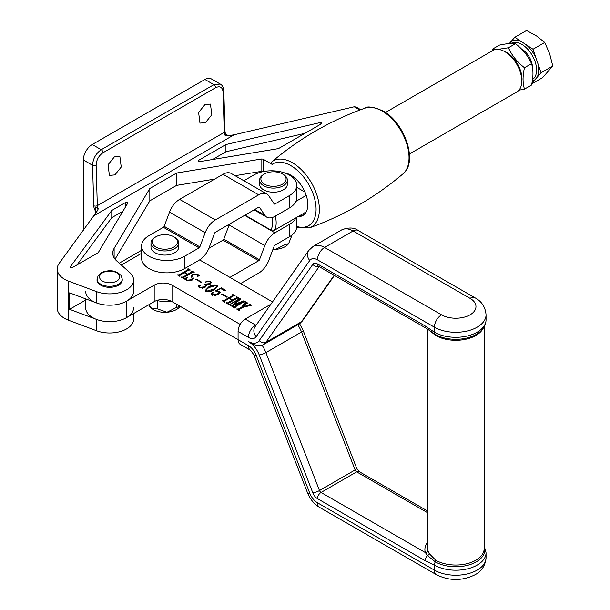 <?xml version="1.0" encoding="UTF-8"?>
<svg xmlns="http://www.w3.org/2000/svg" width="610" height="610" viewBox="0 0 610 610"><rect width="100%" height="100%" fill="white"/><g stroke="black" fill="none" stroke-linecap="round" stroke-linejoin="round"><path stroke-width="0.91" d="M114.367 156.892L119.865 156.396L121.237 167.033L114.901 174.902L109.403 175.398L108.039 164.761L114.367 156.892M204.945 104.6L210.442 104.104L211.815 114.733L205.478 122.61L199.981 123.106L198.608 112.469L204.945 104.6M83.326 230.511L83.326 159.965A12.604 7.282 -60 0 1 92.24 144.524L101.222 149.709C95.861 153.476 92.972 158.669 92.552 165.295L83.326 159.965M359.839 110.021L354.204 106.773L234.072 134.795L229.154 135.58L225.181 135.511A5.04 2.913 60 0 1 224.266 132.37L97.318 205.662L96.121 165.219C96.418 159.904 98.713 155.741 102.999 152.729L215.688 87.665C220.004 85.72 222.459 87.138 223.069 91.927A2.524 1.403 178.3 0 0 223.801 90.898C223.481 87.36 222.307 85.087 220.279 84.066L213.904 84.653L204.929 79.468L92.24 144.524M204.929 79.468A12.604 7.282 -60 0 1 211.228 78.843L220.279 84.066M354.204 106.773L356.141 107.04L360.731 109.686M115.038 259.174L149.831 200.835L149.831 188.482L114.116 248.369A25.216 14.556 0 0 0 112.743 253.112A25.216 14.556 0 0 0 116.815 261.034L129.716 272.51A23.958 13.832 180 0 1 133.582 280.043A23.958 13.832 180 0 1 121.062 292.198A23.958 13.832 180 0 1 96.586 291.641L68.701 281.195A25.216 14.556 180 0 1 64.607 279.273A25.216 14.556 180 0 1 57.218 268.979A25.216 14.556 180 0 1 59.223 263.291L96.517 211.975A3.782 2.021 1.5 0 0 96.517 211.967A3.782 2.021 1.5 0 0 95.244 210.404C94.977 207.24 95.983 206.729 98.271 208.872L96.22 212.722M57.218 268.979L57.218 308.096A25.216 14.556 0 0 0 64.607 318.397A25.216 14.556 0 0 0 68.701 320.311L96.586 330.765A23.958 13.832 0 0 0 121.062 331.314A23.958 13.832 0 0 0 133.582 319.16L133.582 313.563M133.582 280.043L133.582 291.366A23.958 13.832 180 0 1 121.062 303.521A23.958 13.832 180 0 1 96.586 302.972L69.616 292.853L69.616 309.323L96.586 319.442A23.958 13.832 0 0 0 121.062 319.991A23.958 13.832 0 0 0 133.582 307.837M298 216.619A23.958 13.832 -120 0 0 302.842 215.505A23.958 13.832 -120 0 0 306.517 196.313A23.958 13.832 -120 0 0 290.863 175.207A23.958 13.832 -120 0 0 284.954 173.019M296.742 226.462A35.654 20.587 -120 0 0 312.564 192.455A35.654 20.587 -120 0 0 272.19 164.418L263.535 159.423A2.524 1.456 0 0 0 261.057 159.057L176.58 173.042L149.831 188.482M141.589 250.275L119.225 263.185M149.831 200.835L176.58 185.394L176.58 173.042M176.58 185.394L214.697 179.081M235.102 175.703L261.057 171.41A2.524 1.456 180 0 1 263.177 171.608M320.113 122.579A1.258 0.724 180 0 1 321.844 123.25A1.258 0.724 180 0 1 321.478 123.769L278.457 148.604L199.653 161.65A1.258 0.724 180 0 1 198.41 161.467A1.258 0.724 180 0 1 198.044 160.948A1.258 0.724 180 0 1 198.41 160.438L225.936 144.547L320.113 122.579L320.113 124.554M127.719 203.206L98.225 252.662L72.43 267.554A1.258 0.724 0 0 1 70.646 267.554A1.258 0.724 0 0 1 70.28 267.035A1.258 0.724 0 0 1 70.379 266.753L111.767 210.458L125.637 202.451A1.258 0.724 0 0 1 127.01 202.299A1.258 0.724 0 0 1 127.787 202.97A1.258 0.724 0 0 1 127.719 203.206M272.19 164.418L271.389 162.207A38.148 22.029 60 0 1 271.404 162.199A38.148 22.029 60 0 1 301.378 169.71A38.148 22.029 60 0 1 319.365 209.459A38.148 22.029 60 0 1 309.339 227.904C343.857 215.559 375.097 197.526 403.05 173.797A38.148 22.029 -120 0 0 409.036 157.685A38.148 22.029 -120 0 0 382.066 110.959A38.148 22.029 -120 0 0 365.115 108.092C330.589 120.437 299.358 138.478 271.404 162.199L271.389 162.207M225.936 144.547L225.936 151.753L212.463 159.53M225.936 151.753L304.916 133.331M111.767 210.458L111.767 217.663L77.051 264.885M111.767 217.663L122.945 211.212M225.181 135.511C224.938 132.278 225.128 132.141 225.776 135.092M96.479 212.204A3.782 2.181 -0 0 0 95.404 210.938L95.244 210.404M96.433 212.371A3.782 2.021 1.5 0 0 96.517 211.975M69.616 309.323L85.674 300.051M243.855 180.743L253.676 175.062A25.216 14.556 180 0 1 281.164 171.89A25.216 14.556 180 0 1 296.742 185.341L296.742 197.693A25.216 14.556 180 0 1 289.376 207.979L274.942 216.329A16.386 9.455 -60.1 0 1 266.761 217.152A16.386 9.455 -60.1 0 1 264.816 215.292L259.486 207.27A1.258 0.724 119.9 0 0 259.341 207.125A1.258 0.724 119.9 0 0 258.709 207.194L215.315 232.303A1.258 0.724 119.9 0 0 214.537 233.279L209.215 247.469A16.386 9.455 -60.1 0 1 199.089 260.218L184.655 268.575L184.655 256.223A25.216 14.556 0 0 1 157.166 259.387A25.216 14.556 0 0 1 141.589 245.937L141.589 258.289A25.216 14.556 0 0 0 157.166 271.74A25.216 14.556 0 0 0 184.655 268.575M296.742 185.341A25.216 14.556 180 0 1 289.376 195.627L274.942 203.976A1.258 0.724 -60.1 0 1 274.309 204.037A1.258 0.724 -60.1 0 1 274.164 203.9L268.835 195.871A16.386 9.455 119.9 0 0 266.89 194.018A16.386 9.455 119.9 0 0 258.709 194.842L215.315 219.951A16.386 9.455 119.9 0 0 205.189 232.7L199.867 246.882A1.258 0.724 -60.1 0 1 199.089 247.866L184.655 256.223M266.89 194.018L231.198 173.453A16.386 9.455 119.9 0 0 223.016 174.277L179.614 199.379A16.386 9.455 119.9 0 0 169.496 212.135L164.166 226.318A1.258 0.724 -60.1 0 1 163.388 227.301L148.954 235.651A25.216 14.556 0 0 0 141.589 245.937M238.075 339.671L248.422 345.634A10.088 5.818 119.9 0 0 250.512 350.254L240.165 344.292A10.088 5.818 -60.1 0 1 238.075 339.671L238.075 331.436A10.088 5.818 -60.1 0 1 245.197 319.076L255.552 325.038A2.524 1.456 -120.1 0 0 256.101 325.26M270.909 304.199L245.197 319.076M486.048 557.769C485.354 565.546 481.709 571.204 475.114 574.727C462.258 581.071 449.387 581.078 436.501 574.75A10.088 5.818 -60.1 0 1 434.411 570.136A30.256 17.469 -0 0 0 477.203 570.106A30.256 17.469 -0 0 0 486.048 557.769L486.048 552.744A30.256 17.469 180 0 1 477.203 565.089A30.256 17.469 180 0 1 434.411 565.112L425.216 560.72A5.04 2.905 -60.1 0 1 427.457 555.596L425.345 552.561A30.889 17.835 180 0 1 427.419 542.473M262.087 345.275C256.566 345.87 252.014 344.619 248.422 341.516A17.652 10.202 -120.1 0 0 259.242 340.548L312.831 264.359A7.564 4.369 59.9 0 1 317.467 263.939A5.04 2.905 -60.1 0 0 318.512 266.25L426.26 328.317A5.04 2.905 -60.1 0 1 425.216 326.014L434.411 332.214A30.256 17.469 0 0 0 477.203 332.183A30.256 17.469 0 0 0 486.048 319.846L486.048 314.829A30.256 17.469 180 0 1 477.203 327.166A30.256 17.469 180 0 1 434.411 327.196L434.411 332.214A5.04 2.905 -60.1 0 0 435.304 334.425A28.998 16.744 0 0 0 478.453 333.014C483.372 329.415 485.903 325.031 486.048 319.846M482.922 328.714A28.365 16.378 180 0 1 435.753 335.523L428.975 330.101M427.419 329.034L427.419 547.475A28.365 16.378 0 0 0 427.831 550.258L429.158 553.567L435.753 560.255A28.365 16.378 0 0 0 466.658 563.792A28.365 16.378 0 0 0 484.157 548.664L484.157 326.838M426.26 328.317L435.304 334.425A2.524 1.456 -60.1 0 1 435.753 335.523M484.157 546.552A28.998 16.744 180 0 1 469.631 564.73A28.998 16.744 180 0 1 435.304 561.871L427.457 555.596A2.524 1.662 -26.9 0 0 429.158 553.567M427.831 550.258A2.524 2.028 -16.6 0 1 425.345 552.561L321.035 492.468L356.652 471.858A2.524 1.456 59.9 0 1 355.111 469.936L319.487 490.547A2.524 1.456 -120.1 0 0 321.035 492.468A5.04 2.905 -60.1 0 0 317.467 498.644A7.564 4.369 59.9 0 1 312.831 492.888L259.242 354.959A17.652 10.202 -120.1 0 0 248.422 341.516M85.674 298.877L85.674 307.837A23.958 13.832 0 0 0 100.475 320.624A23.958 13.832 0 0 0 126.59 317.612L154.193 301.637A12.604 7.282 180 0 1 172.02 301.622L238.075 339.678M244.846 301.935L243.84 301.927L235.025 307.021L235.277 307.737L234.835 307.997L232.601 306.708L234.286 306.594L242.254 301.866L231.487 306.067L238.304 299.8L230.42 304.367L230.664 305.076L230.222 305.335L228.437 304.306L230.123 304.192L238.929 299.098L238.678 298.381L239.12 298.122L240.683 299.022L234.11 304.512L243.809 300.829L245.517 301.813L244.846 301.935M235.025 307.021L235.048 307.867M230.42 304.367L230.481 305.191M238.403 300.021L238.929 299.716L238.906 298.511M227.385 297.017L226.935 297.276L221.438 294.104L221.88 293.845L227.385 297.017M216.908 285.16L217.587 286.174L214.026 289.803C211.746 291.473 209.039 292.045 205.928 291.511L205.242 290.474L208.826 286.799C211.121 285.144 213.82 284.596 216.908 285.16L217.549 286.494M201.796 282.277L201.353 282.537L195.848 279.365L196.298 279.106L201.796 282.277M193.53 272.373L192.516 272.365L183.709 277.458L183.961 278.175L183.518 278.427L181.284 277.146L182.962 277.039L187.369 274.485L184.25 272.685L179.836 275.24L180.095 275.941L179.653 276.2L177.418 274.919L179.104 274.805L187.91 269.704L187.659 268.995L188.101 268.736L190.335 270.017L188.65 270.131L184.693 272.426L187.819 274.225L191.776 271.93L191.525 271.221L191.975 270.962L194.201 272.251L193.53 272.373M183.709 277.458L183.694 278.328M179.836 275.24L179.828 276.101M178.128 275.43L179.104 275.423L187.91 270.321L187.888 269.124M187.369 274.584L187.819 274.843L191.776 272.548L191.753 271.351M85.674 291.366A23.958 13.832 0 0 0 100.475 304.146A23.958 13.832 0 0 0 126.59 301.134L154.193 285.167A12.604 7.282 180 0 1 172.02 285.152L240.157 324.406M272.517 301.919L199.6 259.906M141.589 253.302L121.306 265.03M187.148 280.181L191.311 279.761L192.089 278.495L191.197 275.522L192.455 274.119L197.51 273.981L198.685 275.171L199.63 275.202L197.304 276.803L197.777 275.186L197.03 274.218L193.278 274.5L192.463 275.476L193.37 278.396L192.013 280.211L186.652 280.409L185.448 279.205L184.334 279.075L187.102 277.047L187.529 277.146L186.309 278.976L187.148 280.653M199.203 286.128L199.6 287.356L204.205 286.898L205.578 285.381L204.48 284.168L209.116 283.711L210.343 282.308L209.741 281.538L207.659 281.408L205.791 282.178L206.081 281.347L210.389 281.401L211.273 282.567L210.198 284.115L206.035 284.695L206.378 285.686L204.968 287.485L199.279 287.684L198.326 286.364L199.096 285.221L200.568 284.992L199.051 286.86M200.568 285.51L200.568 284.992L200.324 285.709M205.791 282.178L206.081 281.347L206.081 281.965L207.499 281.5M212.059 293.349L212.585 294.836L217.427 294.02L219.211 292.19L218.715 291.511L215.238 290.993L221.277 287.844L225.441 290.246L224.396 290.665L220.652 288.515L216.192 290.817L219.486 291.267L220.256 292.342L218.426 294.47L212.173 295.11L211.228 293.73L212.15 292.434L213.698 292.221L213.447 292.884L212.059 293.349L211.822 294.15M238.304 298.168L237.29 298.153L228.483 303.254L228.735 303.963L228.285 304.222L226.058 302.941L227.728 302.827L232.143 300.272L229.017 298.473L224.61 301.027L224.869 301.736L224.419 301.996L222.192 300.707L223.87 300.593L232.677 295.499L232.433 294.783L232.875 294.523L235.109 295.812L233.424 295.926L229.467 298.214L232.585 300.013L236.55 297.726L236.299 297.009L236.741 296.757L238.975 298.038L238.304 298.168M228.483 303.254L228.468 304.115M224.61 301.027L224.602 301.889M222.902 301.226L223.87 301.21L232.677 296.117L232.662 294.912M232.143 300.379L232.585 300.631L236.55 298.343L236.527 297.146M243.565 306.571L248.895 305.122L249.429 304.062L251.472 305.236L242.765 307.356L239.189 309.423L239.593 310.223L239.143 310.475L236.619 309.018L238.449 308.995L241.651 307.143L245.67 301.897L247.98 303.231L246.196 303.566L243.565 307.12M248.895 305.534L249.086 304.382M239.189 309.423L239.143 310.475M237.511 309.636L241.651 307.76L245.304 303.597L245.319 302.209M183.709 278.076L183.694 278.64L183.709 278.076M181.727 277.405L181.727 276.887M181.993 277.558L181.993 277.039M181.993 277.657L182.962 277.657L182.962 277.039M182.962 277.657L187.369 275.102L187.369 274.485M179.836 275.857L179.828 276.406L179.836 275.857M177.861 275.171L177.861 274.66M178.128 275.323L178.128 274.813M179.104 275.423L179.104 274.805M187.91 270.321L187.888 269.742L187.91 270.321M188.101 269.284L188.101 268.736M188.162 269.384L189.245 270.009M184.693 272.937L184.693 272.426M187.819 274.843L187.819 274.225M191.776 272.548L191.753 271.969L191.776 272.548M191.975 271.511L191.975 270.962M192.028 271.61L193.111 272.235M190.373 280.836L191.311 280.379L191.311 279.761M191.311 280.379L192.058 278.8M191.235 275.895L192.455 274.119M192.455 274.736L193.866 274.21M197.51 274.584L197.51 273.981M197.51 274.599L198.685 275.789L198.685 275.171M197.396 276.742L197.716 275.514M192.508 275.834L192.943 277.039M192.943 277.657L193.339 278.694M185.127 279.106L186.843 277.847M187.102 277.565L187.102 277.047M186.355 279.288L186.637 280.402M196.298 279.624L196.298 279.106M206.34 285.998L206.035 284.695M198.364 286.669L199.096 285.221M199.096 285.838L200.568 285.61M199.203 286.746L199.6 287.973M199.6 287.851L199.6 287.356M202.52 288.255L204.205 287.516L204.205 286.898M204.205 287.516L205.501 285.693M204.922 284.451L204.922 283.909M205.181 284.664L206.035 284.962M207.88 284.862L209.116 284.329L209.116 283.711M209.116 284.329L210.259 282.628M205.791 282.796L206.081 281.965M210.198 281.919L210.389 281.401M210.389 282.018L211.228 282.895M205.28 290.772L208.826 287.417L208.826 286.799M208.826 287.417L213.896 285.48M209.245 291.725L213.134 289.902C215.597 288.835 216.71 287.539 216.466 286.037M206.371 291.71L206.027 290.718L206.088 291.595M213.134 289.902L213.134 289.285C215.597 288.217 216.71 286.921 216.466 285.419L216.786 286.326M216.466 285.419L209.718 287.318C207.286 288.4 206.172 289.712 206.371 291.252L213.134 289.285M218.822 291.58L219.486 291.885L219.486 291.267M219.486 291.885L220.21 292.67M211.266 294.05L212.15 292.434M212.15 293.052L213.698 292.838M212.059 293.967L212.585 295.454M212.585 295.316L212.585 294.836M214.85 295.682L217.427 294.638L217.427 294.02M217.427 294.638L219.135 292.51M220.896 288.652L221.277 287.844M221.277 288.461L224.808 290.497M221.88 294.363L221.88 293.845M228.483 303.871L228.468 304.428L228.483 303.871M226.501 303.193L226.501 302.682M226.767 303.345L226.767 302.834M226.767 303.452L227.728 303.444L227.728 302.827M227.728 303.444L232.143 300.89L232.143 300.272M224.61 301.645L224.602 302.202L224.61 301.645M222.635 300.966L222.635 300.455M222.902 301.119L222.902 300.608M223.87 301.21L223.87 300.593M232.677 296.117L232.662 295.53L232.677 296.117M232.875 295.08L232.875 294.523M232.936 295.179L234.011 295.797M229.467 298.732L229.467 298.214M232.585 300.631L232.585 300.013M236.55 298.343L236.527 297.764L236.55 298.343M236.741 297.306L236.741 296.757M236.802 297.406L237.885 298.031M235.025 307.638L235.048 308.225L235.025 307.638M233.05 306.967L233.05 306.449M233.31 307.12L233.31 306.601M233.31 307.219L234.286 307.211L234.286 306.594M234.286 307.211L242.353 302.545L242.353 301.927M231.899 305.907L238.403 300.478L238.403 299.861M230.42 304.985L230.481 305.587L230.42 304.985M228.88 304.565L228.88 304.054M229.07 304.672L229.07 304.161M229.07 304.779L230.123 304.809L230.123 304.192M238.929 299.716L238.906 299.129L238.929 299.716M239.12 298.679L239.12 298.122M239.181 298.778L240.248 299.388M234.11 305.046L234.11 304.512M234.209 305.008L234.209 304.565M242.353 302.011L243.809 301.447L243.809 300.829M243.809 301.447L244.427 301.798M243.725 307.066L243.725 306.662M248.895 305.74L249.086 305M249.391 305.32L249.429 304.062M249.429 304.68L250.481 305.282M239.189 310.04L239.143 310.581L239.189 310.04M237.061 309.278L237.061 308.767M237.511 309.537L237.511 309.018M238.449 309.613L238.449 308.995M241.651 307.76L241.651 307.143M245.304 303.597L245.319 302.827L245.304 303.597M245.548 302.583L245.67 301.897M245.67 302.514L246.852 303.193M409.424 153.972L516.807 91.98A23.958 13.832 -120 0 0 521.763 81.016L521.763 78.957A21.434 12.375 60 0 0 506.613 52.704L504.828 51.675A23.958 13.832 -120 0 0 492.849 50.485L385.474 112.484M521.763 81.016A23.958 13.832 -120 0 0 504.828 51.675L506.613 52.704M295.941 201.338L306.228 195.398M275.293 216.131A23.958 13.832 60 0 1 274.584 230.138L306.228 211.868M303.91 214.773A23.958 13.832 60 0 1 300.234 215.33M274.584 230.138L270.81 230.016L245.006 215.117M270.81 230.016A21.434 12.375 -120 0 0 271.999 217.595M304.985 192.097L296.742 187.339M296.742 217.343L296.742 226.516A25.216 14.556 0 0 1 289.376 236.802L289.376 224.45A25.216 14.556 0 0 0 295.941 217.808M289.376 224.45L274.942 232.799A16.386 9.455 119.9 0 0 264.816 245.555L259.486 259.738A1.258 0.724 -60.1 0 1 258.709 260.722L229.924 277.375M289.376 236.802L274.942 245.151A1.258 0.724 119.9 0 0 274.164 246.135L268.835 260.317A16.386 9.455 -60.1 0 1 258.709 273.074L240.622 283.543M229.459 224.114A16.386 9.455 119.9 0 0 229.116 224.991L223.794 239.173A1.258 0.724 -60.1 0 1 223.016 240.157L208.864 248.339M171.624 301.401A25.216 14.556 180 0 1 156.8 300.478M532.461 67.603A15.128 8.738 -120 0 0 522.495 49.555A15.128 8.738 -120 0 0 521.413 48.907M511.05 43.44A20.969 12.108 60 0 1 522.778 44.957A20.969 12.108 60 0 1 535.572 63.188A20.969 12.108 60 0 1 532.545 79.43M531.92 83.189L535.016 79.658A22.479 12.978 60 0 1 532.301 81.046M535.016 79.658L541.047 72.788L552.782 66.01L542.595 77.622L531.783 83.867M541.047 72.788L537.768 63.181A22.479 12.978 60 0 1 536.891 77.523M537.768 63.181L533.018 49.227L544.753 42.448L549.656 53.718L552.782 66.01M533.018 49.227L525.591 44.355A22.479 12.978 60 0 1 536.297 58.834M525.591 44.355L514.809 37.271L526.544 30.5L536.541 35.959L544.753 42.448M514.809 37.271L509.281 43.539M510.661 42.006A22.479 12.978 60 0 1 522.236 42.151M515.488 43.684C522.709 49.235 528.054 55.884 531.539 63.646C533.422 69.67 533.422 76.799 531.539 85.042L524.478 89.113C522.595 83.051 522.595 75.915 524.478 67.718C517.257 62.167 511.912 55.518 508.427 47.755L515.488 43.684C512.011 43.074 506.658 43.554 499.445 45.117L492.384 49.189L492.011 50.973M521.741 82.136A21.746 12.558 -120 0 0 506.613 52.445A21.746 12.558 -120 0 0 503.837 51.133M518.98 90.15L524.478 89.113M524.478 67.718L531.539 63.646M508.427 47.755L497.882 49.387M495.976 49.448L492.384 49.189M259.616 180.095L259.616 184.212A13.87 8.006 0 0 0 263.68 189.87A13.87 8.006 0 0 0 278.793 191.609A13.87 8.006 0 0 0 287.356 184.212L287.356 180.095A13.87 8.006 180 0 1 278.793 187.491A13.87 8.006 180 0 1 263.68 185.753A13.87 8.006 180 0 1 259.616 180.095A13.87 8.006 180 0 1 263.68 174.429L264.572 173.919A12.604 7.282 180 0 1 282.399 173.911A12.604 7.282 180 0 1 282.399 173.919A12.604 7.282 180 0 1 282.399 184.212A12.604 7.282 180 0 1 264.572 184.212A12.604 7.282 180 0 1 264.572 173.919M283.292 174.429L282.399 173.919L283.292 174.429A13.87 8.006 180 0 1 287.356 180.095M150.975 242.955L150.975 247.073A13.87 8.006 0 0 0 155.039 252.731A13.87 8.006 0 0 0 170.152 254.469A13.87 8.006 0 0 0 178.715 247.073L178.715 242.955A13.87 8.006 180 0 1 170.152 250.352A13.87 8.006 180 0 1 155.039 248.613A13.87 8.006 180 0 1 150.975 242.955A13.87 8.006 180 0 1 155.039 237.29L155.931 236.779A12.604 7.282 180 0 1 173.758 236.779L173.758 236.779A12.604 7.282 180 0 1 173.758 247.073A12.604 7.282 180 0 1 155.931 247.073A12.604 7.282 180 0 1 155.931 236.779M174.651 237.29L173.758 236.779L174.651 237.29A13.87 8.006 180 0 1 178.715 242.955M122.236 279.014L122.236 280.043A12.604 7.282 180 0 1 118.546 285.19A12.604 7.282 180 0 1 104.806 286.769A12.604 7.282 180 0 1 97.02 280.043L98.126 275.522L101.237 272.716L104.92 271.252L109.678 270.672L112.903 270.947L117.486 272.426L121.138 275.522L122.236 279.014A12.604 7.282 180 0 1 118.546 284.161A12.604 7.282 180 0 1 104.806 285.739A12.604 7.282 180 0 1 97.02 279.014M148.954 305.389L149.58 306.312A16.386 9.463 -0 0 0 151.844 308.629A16.386 9.463 -0 0 0 166.987 312.244A16.386 9.463 -0 0 0 179.988 306.479A16.386 9.463 -0 0 0 180.102 306.312L176.366 307.516L166.987 312.244L157.609 308.95L151.844 308.629L148.611 304.87M176.366 304.131L176.366 307.516M157.609 300.669L157.609 308.95M292.251 234.56L288.629 243.619L285.015 244.656L275.628 249.383L272.99 249.246M285.015 239.326L285.015 244.656M272.914 249.459A16.386 9.463 -0 0 0 275.628 249.383A16.386 9.463 -0 0 0 288.629 243.619M229.154 135.58C225.731 135.161 225.006 132.782 225.227 132.797L225.006 131.333A2.524 1.403 -1.7 0 1 224.266 132.37L223.069 91.927M102.999 152.729A2.524 1.456 60 0 0 101.222 149.709L213.904 84.653A2.524 1.456 -120 0 1 215.688 87.665M95.404 214.011L95.404 210.938A7.564 4.369 60 0 1 93.757 205.73L92.552 165.295A2.524 1.403 178.3 0 0 96.121 165.219M68.701 320.311L68.701 281.195M96.586 302.972L96.586 291.641M96.586 330.765L96.586 319.442M114.116 257.847L114.116 248.369M263.535 171.532L263.535 159.423M261.057 171.41L261.057 159.057M234.072 134.795L94.42 215.421M93.757 205.73A2.524 1.403 178.3 0 0 97.318 205.662A5.04 2.913 -120 0 0 98.271 208.872M198.41 161.467L198.41 160.438M70.379 267.325L70.379 266.753M125.637 206.698L125.637 202.451M274.942 203.976L273.768 203.298M289.376 195.627L289.376 207.979M199.089 247.866L163.388 227.301M264.816 215.292L254.736 209.489M258.709 194.842L223.016 174.277M215.315 219.951L179.614 199.379M205.189 232.7L169.496 212.135M199.867 246.882L164.166 226.318M248.422 345.634A12.604 7.29 59.9 0 1 256.154 355.233L309.743 493.162A12.604 7.29 -120.1 0 0 317.467 502.762L434.411 570.136L434.411 565.112A5.04 2.905 -60.1 0 1 435.304 561.871A2.524 1.456 -60.1 0 0 435.753 560.255M427.419 512.621L356.652 471.858A5.04 2.905 119.9 0 1 359.168 471.606L427.419 510.921M334.448 275.43L302.552 320.776A5.04 3.973 35.1 0 1 301.523 321.714L265.899 342.324A22.692 13.115 59.9 0 1 263.352 344.688L298.976 324.078A22.692 13.115 -120.1 0 0 301.523 321.714L334.181 275.278M319.152 266.616L265.899 342.324A5.04 3.973 -144.9 0 1 259.242 340.548M262.109 345.306A22.692 13.115 59.9 0 1 265.899 352.618L319.487 490.547A5.04 1.067 -21.2 0 1 312.831 492.888M299.601 323.689L303.132 330.46L356.72 468.388A5.04 1.067 158.8 0 1 355.111 469.936L301.523 332.008L265.899 352.618A5.04 1.067 -21.2 0 1 259.242 354.959M303.132 330.46A5.04 1.067 158.8 0 1 301.523 332.008A22.692 13.115 -120.1 0 0 297.779 324.772M256.734 324.36L255.552 325.038A10.088 5.818 119.9 0 0 248.422 337.399L238.075 331.436M341.73 229.863C348.638 227.217 354.105 227.416 358.123 230.473A10.088 5.818 119.9 0 0 353.091 230.976A22.692 13.115 -120.1 0 0 341.73 229.863L313.227 246.348A22.692 13.115 59.9 0 1 324.596 247.462L441.541 314.836A20.176 11.643 0 0 0 470.066 314.821A20.176 11.643 0 0 0 470.036 298.343L353.091 230.976L324.596 247.462A10.088 5.818 -60.1 0 0 317.467 259.822A12.604 7.29 -120.1 0 0 309.743 260.516L256.154 336.705A12.604 7.29 59.9 0 1 248.422 337.399M425.216 560.72L317.467 498.644M317.467 263.939L425.216 326.014M441.541 314.836A10.088 5.818 -60.1 0 0 434.411 327.196L317.467 259.822M436.501 574.75L319.564 507.383A10.088 5.818 -60.1 0 1 317.467 502.762M319.564 507.383C314.051 504.005 310.025 499.11 307.463 492.697A10.088 2.135 -21.2 0 0 309.743 493.162M307.463 492.697L253.874 354.761A10.088 2.135 -21.2 0 0 256.154 355.233M358.123 230.473L475.068 297.84A10.088 5.818 119.9 0 0 470.036 298.343M309.743 260.516A10.088 7.953 -144.9 0 1 308.614 250.596L255.026 326.777A10.088 7.953 -144.9 0 0 256.154 336.705M318.832 266.433A5.04 3.973 -144.9 0 1 312.831 264.359M126.59 301.134L126.59 317.612M154.193 285.167L154.193 301.637M172.02 285.152L172.02 301.622M244.633 215.338L274.942 232.799M223.016 240.157L258.709 260.722M223.794 239.173L259.486 259.738M229.116 224.991L264.816 245.555M102.495 272.838A10.088 5.825 0 0 0 102.495 281.073A10.088 5.825 0 0 0 116.762 281.073A10.088 5.825 0 0 0 116.762 272.838A10.088 5.825 0 0 0 102.495 272.838M365.115 108.092C367.205 105.942 373.19 106.902 383.057 110.967C404.552 122.412 418.368 162.1 403.05 173.797M223.801 90.898L225.006 131.333M296.689 227.492L309.339 227.904M266.761 217.152L254.103 209.855M253.874 354.761L250.512 350.254M475.068 297.84C481.74 301.439 485.4 307.104 486.048 314.829M313.227 246.348L308.614 250.596M302.552 320.776L298.976 324.078M356.72 468.388L359.168 471.606M484.157 545.759L486.048 552.744M261.476 345.55L263.352 344.688M183.473 277.741L183.473 278.358M179.607 275.506L179.607 276.124M188.17 269.422L188.17 270.039M192.036 271.648L192.036 272.266M192.089 278.495L192.089 279.113M197.777 275.186L197.777 275.804M192.463 275.476L192.463 276.094M186.309 278.976L186.309 279.594M205.578 285.381L205.578 285.998M210.343 282.308L210.343 282.926M219.211 292.19L219.211 292.808M228.247 303.536L228.247 304.154M224.373 301.302L224.373 301.919M232.936 295.209L232.936 295.827M236.802 297.436L236.802 298.054M234.797 307.295L234.797 307.913M230.199 304.634L230.199 305.252M239.189 298.808L239.189 299.426M238.945 309.705L238.945 310.322M245.548 302.499L245.548 303.117"/></g></svg>
